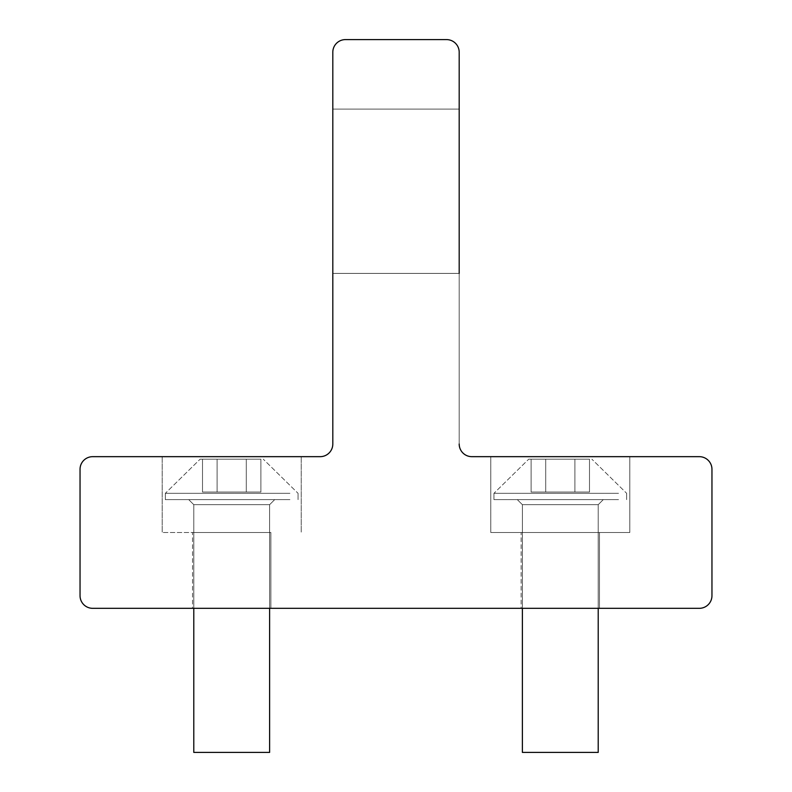 <?xml version="1.0" encoding="UTF-8"?>
<svg xmlns="http://www.w3.org/2000/svg" width="792" height="792" viewBox="0 0 792 792"><rect width="100%" height="100%" fill="white"/><g stroke="black" fill="none" stroke-linecap="round" stroke-linejoin="round"><path stroke-width="0.59" stroke-dasharray="3.96 2.97" d="M522.383 608.325L522.383 752.4L522.383 504.692L517.324 499.633L522.383 504.692L522.383 752.4L522.383 504.692L517.324 499.633L522.383 504.692L522.383 752.4L522.383 504.692L517.324 499.633L560.3 499.633L517.324 499.633L522.383 504.692L560.3 504.692L522.383 504.692L522.383 752.4L598.217 752.4L522.383 752.4L598.217 752.4L522.383 752.4L598.217 752.4L522.383 752.4L598.217 752.4L522.383 752.4L598.217 752.4L522.383 752.4L598.217 752.4L522.383 752.4L598.217 752.4L560.3 752.4L598.217 752.4L598.217 504.692L522.383 504.692L598.217 504.692L522.383 504.692L598.217 504.692L522.383 504.692L598.217 504.692L522.383 504.692L598.217 504.692L522.383 504.692L598.217 504.692L522.383 504.692L598.217 504.692L522.383 504.692L598.217 504.692L603.266 499.633L517.324 499.633L603.266 499.633L517.324 499.633L603.266 499.633L517.324 499.633L603.266 499.633L517.324 499.633L603.266 499.633L517.324 499.633L603.266 499.633L517.324 499.633L603.266 499.633L517.443 499.633L603.266 499.633L567.31 499.633L603.266 499.633L567.31 499.633L603.266 499.633L598.217 504.692L598.217 752.4L598.217 504.692L603.266 499.633L598.217 504.692L598.217 752.4L598.217 504.692L603.266 499.633L598.217 504.692L598.217 752.4L598.217 608.325M618.522 499.633L493.951 499.633L618.522 499.633M618.522 493.317L493.951 493.317L618.522 493.317M588.03 459.192L528.7 459.192L588.03 459.192M531.115 459.192L545.708 459.192L531.115 459.192L531.115 492.05L589.486 492.05L531.115 492.05L589.486 492.05L531.115 492.05L589.486 492.05L531.115 492.05L589.486 492.05L531.115 492.05L589.486 492.05L531.115 492.05L589.486 492.05L531.115 492.05L531.115 459.192L574.893 459.192L545.708 459.192L545.708 492.05L589.486 492.05L545.708 492.05L545.708 459.192L531.115 459.192L589.486 459.192L574.893 459.192L574.893 492.05L589.486 492.05L574.893 492.05L574.893 459.192L545.708 459.192L545.708 492.05L545.708 459.192L531.115 459.192L531.115 492.05L531.115 459.192L589.486 459.192L589.486 492.05L589.486 459.192L574.893 459.192L574.893 492.05L574.893 459.192L545.708 459.192L545.708 492.05L545.708 459.192L531.115 459.192L589.486 459.192L574.893 459.192L574.893 492.05L574.893 459.192L545.708 459.192L545.708 492.05L545.708 459.192L531.115 459.192L531.115 492.05L531.115 459.192L589.486 459.192L589.486 492.05L589.486 459.192L574.893 459.192L574.893 492.05L574.893 459.192L545.708 459.192L545.708 492.05L545.708 459.192L531.115 459.192L589.486 459.192L574.893 459.192L574.893 492.05L574.893 459.192L545.708 459.192L545.708 492.05L545.708 459.192L531.115 459.192L531.115 492.05L531.115 459.192L589.486 459.192L589.486 492.05L589.486 459.192L574.893 459.192L574.893 492.05L574.893 459.192L545.708 459.192L545.708 492.05L545.708 459.192L531.115 459.192M193.783 608.325L193.783 752.4L193.783 504.692L188.734 499.633L193.783 504.692L193.783 752.4L193.783 504.692L188.734 499.633L193.783 504.692L193.783 752.4L193.783 504.692L188.734 499.633L193.783 504.692L231.7 504.692L193.783 504.692L193.783 752.4L269.617 752.4L193.783 752.4L269.617 752.4L193.783 752.4L269.617 752.4L193.783 752.4L269.617 752.4L193.783 752.4L269.617 752.4L193.783 752.4L269.617 752.4L193.783 752.4L269.617 752.4L231.7 752.4L269.617 752.4L269.617 504.692L193.783 504.692L269.617 504.692L193.783 504.692L269.617 504.692L193.783 504.692L269.617 504.692L193.783 504.692L269.617 504.692L193.783 504.692L269.617 504.692L193.783 504.692L269.617 504.692L193.783 504.692L269.617 504.692L274.675 499.633L188.734 499.633L274.675 499.633L188.734 499.633L274.675 499.633L188.734 499.633L274.675 499.633L188.734 499.633L274.675 499.633L188.734 499.633L274.675 499.633L188.734 499.633L274.675 499.633L188.734 499.633L274.675 499.633L188.734 499.633L274.675 499.633L238.709 499.633L274.675 499.633L238.709 499.633L274.675 499.633L269.617 504.692L269.617 752.4L269.617 504.692L274.675 499.633L269.617 504.692L269.617 752.4L269.617 504.692L274.675 499.633L269.617 504.692L269.617 752.4L269.617 608.325M289.931 499.633L165.35 499.633L289.931 499.633M289.931 493.317L165.35 493.317L289.931 493.317M259.43 459.192L200.109 459.192L259.43 459.192M202.514 459.192L217.107 459.192L202.514 459.192L202.514 492.05L260.885 492.05L202.514 492.05L260.885 492.05L202.514 492.05L260.885 492.05L202.514 492.05L260.885 492.05L202.514 492.05L260.885 492.05L202.514 492.05L260.885 492.05L202.514 492.05L202.514 459.192L246.292 459.192L217.107 459.192L217.107 492.05L260.885 492.05L217.107 492.05L217.107 459.192L202.514 459.192L260.885 459.192L246.292 459.192L246.292 492.05L260.885 492.05L246.292 492.05L246.292 459.192L217.107 459.192L217.107 492.05L217.107 459.192L202.514 459.192L202.514 492.05L202.514 459.192L260.885 459.192L260.885 492.05L260.885 459.192L246.292 459.192L246.292 492.05L246.292 459.192L217.107 459.192L217.107 492.05L217.107 459.192L202.514 459.192L260.885 459.192L246.292 459.192L246.292 492.05L246.292 459.192L217.107 459.192L217.107 492.05L217.107 459.192L202.514 459.192L202.514 492.05L202.514 459.192L260.885 459.192L260.885 492.05L260.885 459.192L246.292 459.192L246.292 492.05L246.292 459.192L217.107 459.192L217.107 492.05L217.107 459.192L202.514 459.192L260.885 459.192L246.292 459.192L246.292 492.05L246.292 459.192L217.107 459.192L217.107 492.05L217.107 459.192L202.514 459.192L202.514 492.05L202.514 459.192L260.885 459.192L260.885 492.05L260.885 459.192L246.292 459.192L246.292 492.05L246.292 459.192L217.107 459.192L217.107 492.05L217.107 459.192L202.514 459.192M589.486 459.192L574.893 459.192L589.486 459.192L589.486 492.05L589.486 459.192L574.893 459.192L574.893 492.05L574.893 459.192L545.708 459.192L589.486 459.192M260.885 459.192L246.292 459.192L260.885 459.192L260.885 492.05L260.885 459.192L246.292 459.192L246.292 492.05L246.292 459.192L217.107 459.192L260.885 459.192M217.107 459.192L217.107 492.05L217.107 459.192M246.292 459.192L246.292 492.05L246.292 459.192M545.708 459.192L545.708 492.05L545.708 459.192M574.893 459.192L574.893 492.05L574.893 459.192M332.808 230.64L332.808 109.108L332.808 230.64M459.192 230.64L459.192 109.108L459.192 230.64M345.451 39.6A12.642 12.642 180 0 0 332.808 52.242L332.808 444.025A12.642 12.642 180 0 1 320.166 456.667L92.684 456.667L320.166 456.667A12.642 12.642 180 0 0 332.808 444.025A12.642 12.642 180 0 1 320.166 456.667L92.684 456.667L320.166 456.667A12.642 12.642 180 0 0 332.808 444.025L332.808 52.242A12.642 12.642 180 0 1 345.451 39.6A12.642 12.642 180 0 0 332.808 52.242L332.808 444.025L332.808 52.242A12.642 12.642 180 0 1 345.451 39.6L446.549 39.6A12.642 12.642 180 0 1 459.192 52.242A12.642 12.642 180 0 0 446.549 39.6A12.642 12.642 180 0 1 459.192 52.242L459.192 444.025L459.192 52.242A12.642 12.642 180 0 0 446.549 39.6L345.451 39.6A12.642 12.642 180 0 0 332.808 52.242L332.808 444.025L332.808 52.242A12.642 12.642 180 0 1 345.451 39.6L446.549 39.6A12.642 12.642 180 0 1 459.192 52.242L459.192 444.025L459.192 52.242A12.642 12.642 180 0 0 446.549 39.6L345.451 39.6A12.642 12.642 180 0 0 332.808 52.242L332.808 444.025M699.316 456.667A12.642 12.642 180 0 1 711.958 469.3A12.642 12.642 180 0 0 699.316 456.667A12.642 12.642 180 0 1 711.958 469.3A12.642 12.642 180 0 0 699.316 456.667A12.642 12.642 180 0 1 711.958 469.3A12.642 12.642 180 0 0 699.316 456.667L471.834 456.667A12.642 12.642 180 0 1 459.192 444.025A12.642 12.642 180 0 0 471.834 456.667L699.316 456.667L471.834 456.667A12.642 12.642 180 0 1 459.192 444.025A12.642 12.642 180 0 0 471.834 456.667L699.316 456.667A12.642 12.642 180 0 1 711.958 469.3L711.958 595.683A12.642 12.642 180 0 1 699.316 608.325L92.684 608.325A12.642 12.642 180 0 1 80.041 595.683L80.041 469.3A12.642 12.642 180 0 1 92.684 456.667L320.166 456.667M490.783 456.667L490.783 532.491L490.783 456.667L490.783 532.491L490.783 456.667L490.783 532.491L490.783 456.667L490.783 532.491L490.783 456.667L629.808 456.667L490.783 456.667L629.808 456.667L490.783 456.667L629.808 456.667L490.783 456.667L629.808 456.667L490.783 456.667L629.808 456.667L490.783 456.667L629.808 456.667L490.783 456.667L629.808 456.667L490.783 456.667L629.808 456.667L490.783 456.667L629.808 456.667L629.808 532.491L490.783 532.491L629.808 532.491L490.783 532.491L629.808 532.491L490.783 532.491L629.808 532.491L490.783 532.491L629.808 532.491L490.783 532.491L629.808 532.491L490.783 532.491L629.808 532.491L490.783 532.491L629.808 532.491L490.783 532.491L629.808 532.491L629.808 456.667L629.808 532.491L629.808 456.667L629.808 532.491L629.808 456.667L629.808 532.491L629.808 456.667L593.624 456.667L629.808 456.667M599.475 608.325L541.51 608.325L599.475 608.325L599.475 532.491L599.475 608.325L599.475 532.491L599.475 608.325L599.475 532.491L599.475 608.325L599.475 532.491L599.475 608.325L521.116 608.325L599.475 608.325L521.116 608.325L599.475 608.325L521.116 608.325L599.475 608.325L521.116 608.325L599.475 608.325L521.116 608.325L599.475 608.325L521.116 608.325L599.475 608.325L521.116 608.325L599.475 608.325L521.116 608.325L599.475 608.325L521.116 608.325L541.51 608.325L521.116 608.325L521.116 532.491L599.475 532.491L521.116 532.491L599.475 532.491L521.116 532.491L599.475 532.491L521.116 532.491L599.475 532.491L521.116 532.491L599.475 532.491L521.116 532.491L599.475 532.491L521.116 532.491L599.475 532.491L521.116 532.491L599.475 532.491L521.116 532.491L521.116 608.325M270.884 608.325L212.919 608.325L270.884 608.325L270.884 532.491L270.884 608.325L270.884 532.491L270.884 608.325L270.884 532.491L270.884 608.325L270.884 532.491L270.884 608.325L192.525 608.325L270.884 608.325L192.525 608.325L270.884 608.325L192.525 608.325L270.884 608.325L192.525 608.325L270.884 608.325L192.525 608.325L270.884 608.325L192.525 608.325L270.884 608.325L192.525 608.325L270.884 608.325L192.525 608.325L270.884 608.325L192.525 608.325L212.919 608.325L192.525 608.325L192.525 532.491L270.884 532.491L192.525 532.491L270.884 532.491L192.525 532.491L270.884 532.491L192.525 532.491L270.884 532.491L192.525 532.491L270.884 532.491L192.525 532.491L270.884 532.491L192.525 532.491L270.884 532.491L192.525 532.491L270.884 532.491L192.525 532.491L192.525 608.325M265.023 532.491L162.192 532.491L265.023 532.491M198.376 456.667L301.217 456.667L198.376 456.667M711.958 469.3L711.958 595.683A12.642 12.642 180 0 1 699.316 608.325L92.684 608.325A12.642 12.642 180 0 1 80.041 595.683L80.041 469.3A12.642 12.642 180 0 1 92.684 456.667A12.642 12.642 180 0 0 80.041 469.3A12.642 12.642 180 0 1 92.684 456.667A12.642 12.642 180 0 0 80.041 469.3A12.642 12.642 180 0 1 92.684 456.667A12.642 12.642 180 0 0 80.041 469.3L80.041 595.683L80.041 469.3M711.958 595.683A12.642 12.642 180 0 1 699.316 608.325A12.642 12.642 180 0 0 711.958 595.683A12.642 12.642 180 0 1 699.316 608.325A12.642 12.642 180 0 0 711.958 595.683A12.642 12.642 180 0 1 699.316 608.325L92.684 608.325A12.642 12.642 180 0 1 80.041 595.683A12.642 12.642 180 0 0 92.684 608.325A12.642 12.642 180 0 1 80.041 595.683A12.642 12.642 180 0 0 92.684 608.325A12.642 12.642 180 0 1 80.041 595.683M459.192 273.408L332.808 273.408L459.192 273.408L332.808 273.408L459.192 273.408L332.808 273.408L459.192 273.408L332.808 273.408L459.192 273.408L459.192 109.108L332.808 109.108L459.192 109.108L332.808 109.108L459.192 109.108L332.808 109.108L459.192 109.108L332.808 109.108L459.192 109.108L459.192 273.408L459.192 109.108M446.549 39.6A12.642 12.642 180 0 1 459.192 52.242M699.316 608.325L92.684 608.325M231.7 499.633L188.734 499.633L193.783 504.692L188.734 499.633L220.186 499.633M493.951 493.317L493.951 499.633L493.951 493.317L493.951 499.633L493.951 493.317L493.951 499.633L493.951 493.317L493.951 499.633L493.951 493.317L528.7 459.192L493.951 493.317M626.65 493.317L626.65 499.633L626.65 493.317L626.65 499.633L626.65 493.317L626.65 499.633L626.65 493.317L626.65 499.633L626.65 493.317L591.891 459.192L626.65 493.317M165.35 493.317L165.35 499.633L165.35 493.317L165.35 499.633L165.35 493.317L165.35 499.633L165.35 493.317L165.35 499.633L165.35 493.317L200.109 459.192L165.35 493.317M298.049 493.317L298.049 499.633L298.049 493.317L298.049 499.633L298.049 493.317L298.049 499.633L298.049 493.317L298.049 499.633L298.049 493.317L263.3 459.192L298.049 493.317M517.324 499.633L522.383 504.692L517.324 499.633L554.143 499.633M598.217 504.692L603.266 499.633L598.217 504.692M269.617 504.692L274.675 499.633L269.617 504.692M162.192 456.667L162.192 532.491L162.192 456.667M301.217 456.667L301.217 532.491L301.217 456.667"/><path stroke-width="1.19" d="M598.217 608.325L598.217 752.4L522.383 752.4L522.383 608.325M269.617 608.325L269.617 752.4L193.783 752.4L193.783 608.325M490.783 456.667L471.834 456.667A12.642 12.642 180 0 1 459.192 444.025A12.642 12.642 180 0 0 471.834 456.667A12.642 12.642 180 0 1 459.192 444.025A12.642 12.642 180 0 0 471.834 456.667L699.316 456.667A12.642 12.642 180 0 1 711.958 469.3L711.958 595.683A12.642 12.642 180 0 1 699.316 608.325L92.684 608.325A12.642 12.642 180 0 1 80.041 595.683L80.041 469.3A12.642 12.642 180 0 1 92.684 456.667L320.166 456.667A12.642 12.642 180 0 0 332.808 444.025A12.642 12.642 180 0 1 320.166 456.667A12.642 12.642 180 0 0 332.808 444.025A12.642 12.642 180 0 1 320.166 456.667M459.192 273.408L459.192 52.242A12.642 12.642 180 0 0 446.549 39.6L345.451 39.6A12.642 12.642 180 0 0 332.808 52.242L332.808 444.025M521.116 608.325L270.884 608.325M192.525 608.325L92.684 608.325M711.958 469.3L711.958 595.683M80.041 595.683L80.041 469.3M629.808 456.667L699.316 456.667M459.192 109.108L459.192 52.242M446.549 39.6L345.451 39.6M699.316 608.325L599.475 608.325"/></g></svg>
